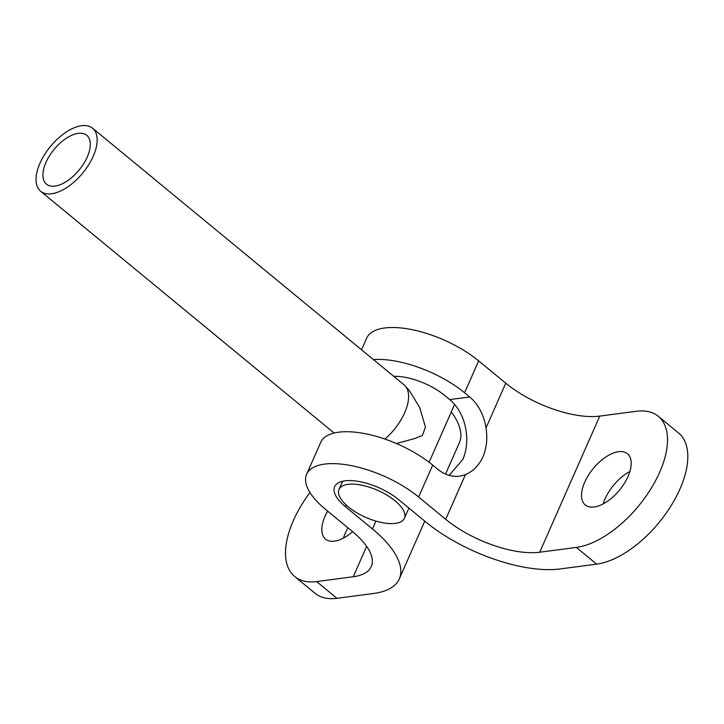 <?xml version="1.0" encoding="UTF-8"?>
<svg xmlns="http://www.w3.org/2000/svg" width="724" height="724" viewBox="0 0 724 724"><rect width="100%" height="100%" fill="white"/><g stroke="black" fill="none" stroke-linecap="round" stroke-linejoin="round"><path stroke-width="1.09" d="M393.811 376.371A40.843 16.869 23.8 0 1 444.627 395.413L449.704 399.594A43.395 32.689 -97.5 0 1 466.03 430.581C467.623 440.988 466.564 450.599 462.862 459.414L449.142 475.378M373.439 359.584A71.477 29.53 23.8 0 1 464.6 392.788L469.677 396.969A43.395 32.689 -97.5 0 1 486.012 427.956C487.65 438.346 486.646 447.957 482.98 456.772C478.926 465.478 473.08 471.405 465.46 474.555A43.395 32.689 -97.5 0 1 459.387 476.148A43.395 32.689 -97.5 0 1 437.785 469.288L432.708 465.107A71.477 29.53 -156.2 0 0 366.018 433.866A71.477 29.53 -156.2 0 0 320.696 442.391L306.623 474.292A71.477 29.53 -156.2 0 0 325.411 509.271L352.488 531.579A71.477 29.53 23.8 0 1 371.267 566.557A71.477 29.53 23.8 0 1 353.267 576.747L316.641 581.571L336.95 598.296A81.685 41.811 129.5 0 1 315.031 593.282L294.722 576.548A81.685 41.811 -50.5 0 0 316.641 581.571M327.673 511.135A33.186 16.987 -50.5 0 0 325.565 539.118A33.186 16.987 -50.5 0 0 334.47 541.154A33.186 16.987 -50.5 0 0 352.615 531.688M594.16 506.99A33.186 16.987 -50.5 0 0 624.296 483.451A33.186 16.987 -50.5 0 0 627.455 453.731A33.186 16.987 -50.5 0 0 618.549 451.695A33.186 16.987 -50.5 0 0 588.422 475.243A33.186 16.987 -50.5 0 0 585.254 504.954A33.186 16.987 -50.5 0 0 594.16 506.99M658.297 416.3L678.605 433.033A81.685 41.811 129.5 0 1 679.936 489.071A81.685 41.811 129.5 0 1 596.648 564.141L576.34 547.407A81.685 41.811 -50.5 0 0 659.627 472.338A81.685 41.811 -50.5 0 0 658.297 416.3A81.685 41.811 -50.5 0 0 636.378 411.286L599.753 416.101A71.477 29.53 23.8 0 1 505.75 383.195L478.673 360.887A71.477 29.53 -156.2 0 0 411.992 329.646A71.477 29.53 -156.2 0 0 366.661 338.171L361.538 349.783M576.34 547.407L539.715 552.222A71.477 29.53 23.8 0 1 445.713 519.316L418.635 497.008A71.477 29.53 -156.2 0 0 351.954 465.767A71.477 29.53 -156.2 0 0 306.623 474.292M596.648 564.141L560.023 568.955A102.102 42.182 23.8 0 1 425.739 521.941L398.653 499.632A40.843 16.869 -156.2 0 0 360.552 481.786A40.843 16.869 -156.2 0 0 334.651 486.655A40.843 16.869 -156.2 0 0 345.384 506.646L372.462 528.954A102.102 42.182 23.8 0 1 399.295 578.91A102.102 42.182 23.8 0 1 373.575 593.481L336.95 598.296M451.296 411.965A102.102 42.182 23.8 0 1 459.333 442.789L445.532 474.084M347.991 527.868A33.186 16.987 -50.5 0 0 343.475 538.068M309.963 492.546A81.685 41.811 -50.5 0 0 293.392 520.511A81.685 41.811 -50.5 0 0 294.722 576.548M629.862 471.514A33.186 16.987 -50.5 0 0 603.164 503.913M54.979 186.104A31.648 16.2 129.5 0 1 46.481 184.158A31.648 16.2 129.5 0 1 49.494 155.814A31.648 16.2 129.5 0 1 78.237 133.361A31.648 16.2 129.5 0 1 86.735 135.298A31.648 16.2 129.5 0 1 83.722 163.651A31.648 16.2 129.5 0 1 54.979 186.104M81.622 125.705A40.843 20.906 129.5 0 1 92.572 128.211A40.843 20.906 129.5 0 1 88.681 164.782A40.843 20.906 129.5 0 1 51.603 193.761A40.843 20.906 129.5 0 1 40.644 191.254A40.843 20.906 129.5 0 1 44.535 154.683A40.843 20.906 129.5 0 1 81.622 125.705M92.572 128.211L403.992 384.761A40.843 20.906 129.5 0 1 405.277 386.001A40.843 20.906 129.5 0 1 384.887 439.061M348.009 484.338A35.738 14.761 23.8 0 1 387.014 495.189A35.738 14.761 23.8 0 1 404.399 518.284A35.738 14.761 23.8 0 1 395.394 523.38A35.738 14.761 23.8 0 1 356.398 512.529A35.738 14.761 23.8 0 1 339.004 489.442A35.738 14.761 23.8 0 1 348.009 484.338M396.399 443.522L414.59 438.572L422.418 435.441L425.45 427.142L419.685 407.512L409.585 390.951L405.277 386.001M449.704 399.594L469.677 396.969M366.661 546.385L353.267 576.747M478.673 360.887L464.6 392.788M432.708 465.107L418.635 497.008M505.75 383.195L486.012 427.956M465.46 474.555L445.713 519.316M599.753 416.101L539.715 552.222M346.135 504.945L345.384 506.646M375.928 521.099L372.462 528.954M424.771 521.153L399.295 578.91M404.399 518.284L408.906 508.076M429.106 462.256L454.609 404.445M339.004 489.442L342.624 481.243M40.644 191.254L334.135 433.043"/></g></svg>
